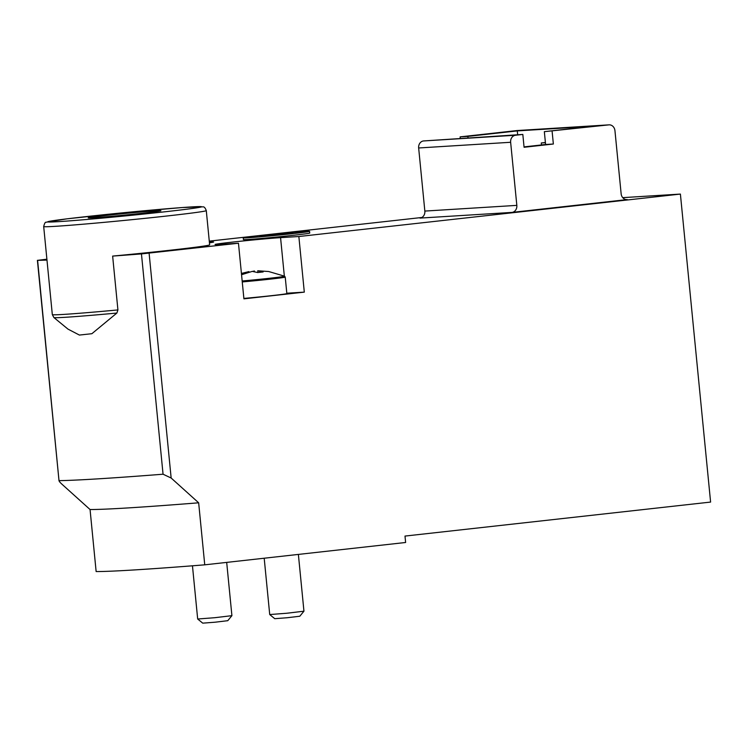 <?xml version="1.0" encoding="UTF-8"?>
<svg xmlns="http://www.w3.org/2000/svg" width="748" height="748" viewBox="0 0 748 748"><rect width="100%" height="100%" fill="white"/><g stroke="black" fill="none" stroke-linecap="round" stroke-linejoin="round"><path stroke-width="1.12" d="M524.039 146.888L545.601 144.495L544.338 131.657L593.753 126.169L517.279 130.9L467.874 136.398L468.014 137.828M544.338 131.657L608.825 124.869A6.452 5.526 -93.5 0 1 609.059 124.851A6.452 5.526 -93.5 0 1 614.95 130.676L621.139 193.769A6.452 5.526 -93.5 0 0 627.02 199.604A6.452 5.526 -93.5 0 0 627.254 199.576L511.969 212.404A6.452 5.526 -93.5 0 0 516.831 205.373L510.641 142.279A6.452 5.526 -93.5 0 1 515.503 135.248L522.824 134.434L524.077 147.272L553.361 144.018L552.099 131.181M460.254 138.315L460.114 136.875L516.849 130.573A6.452 5.526 -93.5 0 1 517.074 130.545A6.452 5.526 -93.5 0 1 517.307 130.545M460.114 136.875L467.874 136.398M545.601 144.495L553.361 144.018M46.89 259.191L37.606 260.341A354.692 7.676 -5.6 0 0 46.974 260.08M198.659 502.806A322.444 6.975 174.4 0 1 90.059 509.528L62.542 484.751C59.915 482.385 58.802 481.02 59.214 480.646A354.692 7.676 -5.6 0 0 163.055 474.213L171.152 478.019L198.659 502.806L204.746 564.834L405.622 542.487L404.995 536.073L710.6 502.076L680.4 194.078L622.729 197.65M116.875 313.047A80.429 1.739 174.4 0 1 53.903 317.554L67.975 329.111L79.4 335.067L91.882 333.702L116.875 313.047L117.922 309.924L112.639 256.087A354.692 7.676 -5.6 0 0 141.456 253.909L238.462 243.231L243.913 298.845L304.305 292.131L298.854 236.518L680.4 194.078M204.746 564.834A322.444 6.975 174.4 0 1 96.137 571.556L90.059 509.528M421.863 217.481L209.281 241.127M243.24 237.864L243.409 239.575A33.323 0.72 -5.6 0 0 260.323 238.547A33.323 0.72 -5.6 0 0 293.749 235.255A33.323 0.72 -5.6 0 0 309.728 233.067L309.569 231.356A33.323 0.72 174.4 0 1 293.581 233.544A33.323 0.72 174.4 0 1 260.154 236.836A33.323 0.72 174.4 0 1 243.24 237.864A33.323 0.72 174.4 0 1 276.33 233.89A33.323 0.72 174.4 0 1 309.569 231.356M112.639 256.087A81.691 1.767 -5.6 0 0 209.636 244.839L206.289 210.618A81.691 1.767 174.4 0 1 146.935 218.145A81.691 1.767 174.4 0 1 55.446 226.317A81.691 1.767 174.4 0 1 43.693 226.56L52.323 314.618L53.903 317.554M238.462 243.231L220.174 244.372A35.465 0.767 -5.6 0 1 215.069 244.474A35.465 0.767 -5.6 0 1 240.837 241.202A35.465 0.767 -5.6 0 1 280.565 237.649L298.854 236.518M209.44 242.791A35.465 0.767 -5.6 0 0 213.638 242.006A35.465 0.767 -5.6 0 0 209.365 242.062M37.4 260.323L59.017 480.833L37.606 260.341M304.305 292.131L286.811 293.216M511.969 212.404L419.983 218.098A6.452 5.526 -93.5 0 0 424.845 211.076L418.656 147.973A6.452 5.526 -93.5 0 1 423.518 140.951L522.824 134.434M143.41 213.143A36.54 0.795 174.4 0 1 106.749 216.742A36.54 0.795 174.4 0 1 88.199 217.874A36.54 0.795 174.4 0 1 124.495 213.517A36.54 0.795 174.4 0 1 160.942 210.74A36.54 0.795 174.4 0 1 143.41 213.143M517.279 130.9L517.663 134.762M545.404 142.503L541.3 142.962L541.487 144.953M541.3 142.962L545.423 142.709M284.969 234.077L259.865 236.237L288.148 233.208L292.945 232.993L284.969 234.077M241.548 274.731L252.244 271.384L257.667 272.543L263.156 271.935L257.733 270.776L257.91 272.506M242.165 280.986A30.621 0.664 174.4 0 0 284.567 276.19L268.644 271.515L257.733 270.776M252.628 271.412L254.414 270.982L254.479 271.664M241.445 273.637L248.925 271.599L248.972 272.113M241.426 273.441L248.925 271.599M284.567 276.19L285.231 277.087L286.849 293.581A31.173 0.673 174.4 0 1 243.876 298.415M298.377 554.418L303.95 611.191L286.867 613.238L269.719 614.547L264.194 558.214M303.94 611.191L299.808 616.23L287.307 617.726L274.759 618.69L269.719 614.547M226.691 562.393L231.908 615.66L214.835 617.698L197.678 619.007L192.46 565.797M231.908 615.66L227.766 620.69L215.274 622.186L202.727 623.149L197.687 619.017M516.849 130.573L608.825 124.869M141.456 253.909L163.055 474.213M149.104 253.17L171.152 478.019M280.565 237.649L284.334 276.087M423.518 140.951L515.503 135.248M418.656 147.973L510.641 142.279M424.845 211.076L516.831 205.373M117.922 309.924A81.691 1.767 174.4 0 1 64.085 314.384A81.691 1.767 174.4 0 1 52.323 314.618M58.69 221.632A77.39 1.674 174.4 0 1 122.953 212.787A77.39 1.674 174.4 0 1 192.058 208.505A77.39 1.674 174.4 0 1 58.69 221.632M285.231 277.087A31.173 0.673 174.4 0 1 242.259 281.931M517.074 130.545L609.059 124.851M43.693 226.56C44.469 223.428 45.263 221.988 46.077 222.231L66.824 218.846L129.254 212.17L182.344 207.533L203.119 206.841C204.241 206.738 205.289 208 206.289 210.618"/></g></svg>
